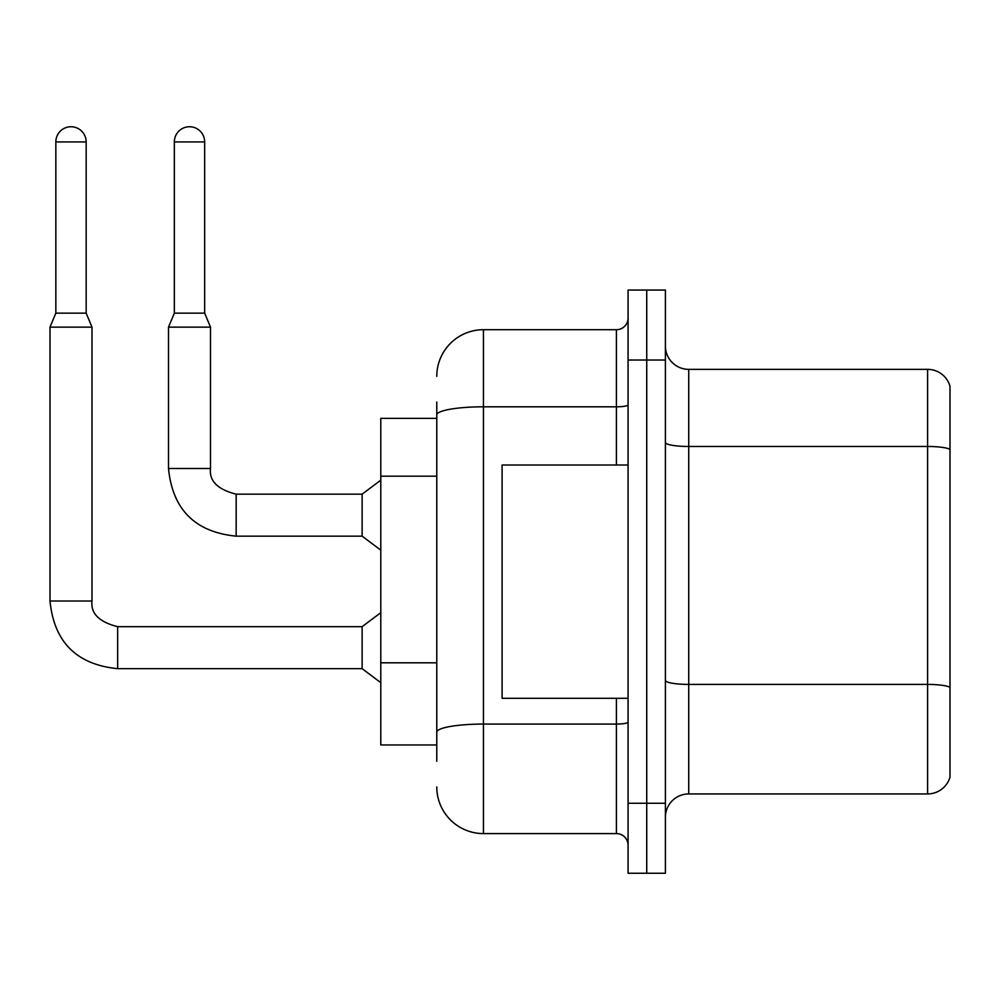 <?xml version="1.0" encoding="UTF-8"?>
<svg xmlns="http://www.w3.org/2000/svg" width="1000" height="1000" viewBox="0 0 1000 1000"><rect width="100%" height="100%" fill="white"/><g stroke="black" fill="none" stroke-linecap="round" stroke-linejoin="round"><path stroke-width="1.5" d="M380.788 744.95L436.775 744.95L380.788 744.95L380.788 418.35L436.775 418.35L436.775 402.025L436.775 459.85M665.4 817.262A23.325 23.325 0 0 1 688.725 793.938L927.6 793.938L927.6 369.363L688.725 369.363A23.325 23.325 0 0 1 665.4 346.037A23.325 23.325 0 0 0 688.725 369.363L688.725 793.938M646.737 803.263L646.737 873.25L665.4 873.25L665.4 803.263L646.737 803.263L646.737 873.25L628.075 873.25L628.075 803.263L646.737 803.263L646.737 360.025L646.737 803.263M628.075 803.263L628.075 290.05L646.737 290.05L646.737 360.025L646.737 290.05L665.4 290.05L665.4 803.263M950 386.163A23.325 23.325 0 0 0 927.6 369.363A23.325 23.325 0 0 1 950 386.163L950 777.138A23.325 23.325 0 0 1 927.6 793.938M665.4 680.362A23.325 4.05 0 0 0 688.725 684.412L927.6 684.412A23.325 4.05 180 0 1 950 687.337L950 687.663M436.775 761.275L436.775 402.025M436.775 376.362A46.662 46.662 0 0 1 483.438 329.7L483.438 833.587L616.413 833.587L616.413 698.288M483.438 329.7L616.413 329.7A11.662 11.662 0 0 0 628.075 318.038M436.775 740.275L436.775 679.137M628.075 845.263A11.662 11.662 0 0 0 616.413 833.587M483.438 833.587A46.662 46.662 0 0 1 436.775 786.938M628.075 465.012L502.1 465.012L502.1 698.288L628.075 698.288M86.163 313.137L55.838 313.137L55.838 141.912A15.163 15.163 0 0 1 71 126.75A15.163 15.163 0 0 1 86.163 141.912L86.163 313.137L91.988 327.137L91.988 601.013C90.575 613.45 99.138 622.013 117.65 626.675L117.65 668.662C76.612 664.6 54.062 642.05 50 601.013L50 327.137L91.988 327.137M362.125 647.663L362.125 668.662L117.65 668.662C76.612 664.6 54.062 642.05 50 601.013L91.988 601.013C90.575 613.45 99.138 622.013 117.65 626.675C99.138 622.013 90.575 613.45 91.988 601.013C90.575 613.45 99.138 622.013 117.65 626.675C99.138 622.013 90.575 613.45 91.988 601.013C90.575 613.45 99.138 622.013 117.65 626.675C99.138 622.013 90.575 613.45 91.988 601.013C90.575 613.45 99.138 622.013 117.65 626.675L362.125 626.675L362.125 647.663M204.662 313.137L174.338 313.137L174.338 141.912A15.163 15.163 0 0 1 189.5 126.75A15.163 15.163 0 0 1 204.662 141.912L204.662 313.137L210.5 327.137L168.512 327.137L168.512 468.512L210.45 468.512M236.163 494.162L362.125 494.162L362.125 536.163L236.163 536.163L236.163 494.162C217.638 489.5 209.088 480.95 210.5 468.512C209.088 480.95 217.638 489.5 236.163 494.162C217.638 489.5 209.088 480.95 210.5 468.512C209.088 480.95 217.638 489.5 236.163 494.162C217.638 489.5 209.088 480.95 210.5 468.512C209.088 480.95 217.638 489.5 236.163 494.162C217.638 489.5 209.088 480.95 210.5 468.512L210.5 327.137M436.775 476.188L380.788 476.188M436.775 662.812L380.788 662.812M950 449.387A23.325 4.05 180 0 0 927.6 446.475L688.725 446.475A23.325 4.05 0 0 1 665.4 442.425M665.4 360.025L628.075 360.025M628.075 722.05A11.662 2.025 0 0 1 616.413 724.075L483.438 724.075A46.662 8.1 180 0 0 436.775 732.175M436.775 414.913A46.662 8.1 180 0 1 483.438 406.812L616.413 406.812L616.413 329.7M616.413 465.012L616.413 406.812A11.662 2.025 0 0 0 628.075 404.787M55.838 141.912L86.163 141.912M174.338 141.912L204.662 141.912M168.512 468.512C172.562 509.55 195.113 532.1 236.163 536.163C195.113 532.1 172.562 509.55 168.512 468.512C172.562 509.55 195.113 532.1 236.163 536.163C195.113 532.1 172.562 509.55 168.512 468.512C172.562 509.55 195.113 532.1 236.163 536.163C195.113 532.1 172.562 509.55 168.512 468.512C172.562 509.55 195.113 532.1 236.163 536.163M50 601.013C54.062 642.05 76.612 664.6 117.65 668.662C76.612 664.6 54.062 642.05 50 601.013C54.062 642.05 76.612 664.6 117.65 668.662C76.612 664.6 54.062 642.05 50 601.013C54.062 642.05 76.612 664.6 117.65 668.662C76.612 664.6 54.062 642.05 50 601.013M362.125 668.662L380.788 682.663M362.125 626.675L380.788 612.675M55.838 313.137L50 327.137M362.125 536.163L380.788 550.15M362.125 494.162L380.788 480.175M174.338 313.137L168.512 327.137"/></g></svg>
